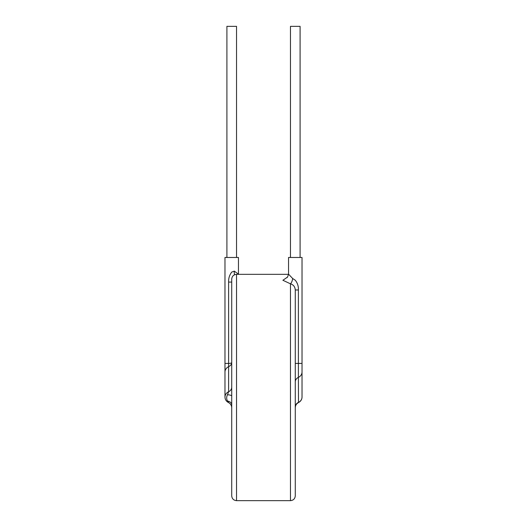 <?xml version="1.0" encoding="UTF-8"?>
<svg xmlns="http://www.w3.org/2000/svg" width="527" height="527" viewBox="0 0 527 527"><rect width="100%" height="100%" fill="white"/><g stroke="black" fill="none" stroke-linecap="round" stroke-linejoin="round"><path stroke-width="0.79" d="M290.463 257.479L290.463 26.35L300.094 26.35L300.094 257.479M226.906 257.479L226.906 26.35L236.537 26.35L236.537 257.479M238.461 274.172L234.311 271.122L231.722 272.103C229.502 275.008 228.461 278.335 228.606 282.077L228.606 363.419C230.582 363.366 231.617 363.063 231.722 362.504C231.617 364.335 230.582 365.725 228.606 366.68L228.606 363.419L224.976 363.419L224.976 257.479L238.461 257.479L238.461 274.336M295.278 289.982C295.008 286.754 293.401 284.699 290.463 283.822L290.463 500.65C293.387 500.367 294.995 498.759 295.278 495.835L295.278 289.982L298.394 289.982C298.559 286.299 297.524 283.045 295.278 280.226L292.689 278.526L288.539 274.172L288.539 257.479L302.024 257.479L302.024 372.022A6.739 6.028 0 0 1 298.394 377.365L298.486 402.569C296.444 403.689 295.377 405.415 295.278 407.74M231.722 495.835L231.722 279.152C232.005 276.227 233.613 274.62 236.537 274.336L236.537 500.65C233.613 500.367 232.005 498.759 231.722 495.835M295.278 414.815L295.278 414.294M295.278 419.65L295.278 415.691M302.024 372.022L302.024 397.088A6.739 6.028 0 0 1 298.394 402.43A5.777 5.165 180 0 0 295.278 407.015L295.278 387.49M292.689 278.526A5.777 2.194 -79.7 0 1 290.463 283.822L282.907 280.272L287.386 277.156M231.722 362.504L231.722 387.161A5.777 5.165 0 0 1 228.606 391.745L228.606 366.68A6.739 6.028 -0 0 0 224.976 372.022L224.976 363.419M228.606 402.43L227.499 401.04A5.777 3.729 0 0 1 231.722 404.631L231.722 396.021A5.777 1.317 0 0 0 227.499 394.756L228.606 391.745A6.739 6.028 -0 0 0 224.976 397.088L224.976 372.022M227.499 401.04C226.406 399.011 226.406 396.917 227.499 394.756M228.606 282.077L231.722 282.077M234.311 271.122A5.777 2.213 -85 0 0 234.541 274.765M295.278 442.456L295.278 441.073M295.278 438.51L295.278 436.106M298.394 289.982L298.394 363.419L302.024 363.419M295.278 363.419L298.394 363.419L298.394 377.365A5.777 5.165 180 0 0 295.278 381.95M290.463 500.65L236.537 500.65M288.539 274.336L236.537 274.336M302.024 397.088C301.945 399.499 300.765 401.324 298.486 402.575M224.976 397.088C225.055 399.499 226.235 401.324 228.514 402.575C230.556 403.689 231.623 405.415 231.722 407.74M288.539 274.172C287.702 276.866 287.116 278.019 286.787 277.643"/></g></svg>
